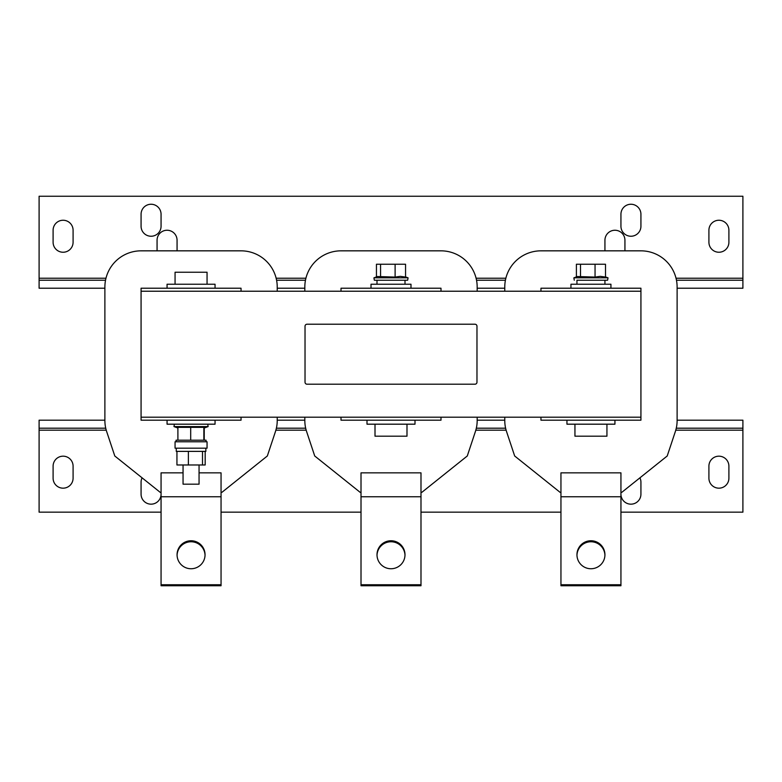 <?xml version="1.0" encoding="UTF-8"?>
<svg xmlns="http://www.w3.org/2000/svg" width="782" height="782" viewBox="0 0 782 782"><rect width="100%" height="100%" fill="white"/><g stroke="black" fill="none" stroke-linecap="round" stroke-linejoin="round"><path stroke-width="1.17" d="M191.052 540.753A13.998 13.998 0 0 1 205.05 554.751A13.998 13.998 0 0 1 191.052 568.749A13.998 13.998 0 0 1 177.064 554.751A13.998 13.998 0 0 1 191.052 540.753M604.926 555.249A13.998 13.998 0 0 0 590.948 541.76A13.998 13.998 0 0 0 576.96 555.249M73.088 466.18A10 10 0 0 0 63.098 456.18A10 10 0 0 0 53.098 466.18L53.098 478.173A10 10 0 0 0 63.098 488.173A10 10 0 0 0 73.088 478.173L73.088 466.18M620.937 494.175A10 10 0 0 0 630.927 504.165A10 10 0 0 0 640.927 494.175L640.927 482.171A10 10 0 0 0 639.93 477.822M728.902 466.18A10 10 0 0 0 718.902 456.18A10 10 0 0 0 708.912 466.18L708.912 478.173A10 10 0 0 0 718.902 488.173A10 10 0 0 0 728.902 478.173L728.902 466.18M708.912 242.244A10 10 0 0 0 718.902 252.244A10 10 0 0 0 728.902 242.244L728.902 230.25A10 10 0 0 0 718.902 220.25A10 10 0 0 0 708.912 230.25L708.912 242.244M620.937 226.242A10 10 0 0 0 630.927 236.242A10 10 0 0 0 640.927 226.242L640.927 214.248A10 10 0 0 0 630.927 204.249A10 10 0 0 0 620.937 214.248L620.937 226.242M141.073 226.242A10 10 0 0 0 151.073 236.242A10 10 0 0 0 161.063 226.242L161.063 214.248A10 10 0 0 0 151.073 204.249A10 10 0 0 0 141.073 214.248L141.073 226.242M53.098 242.244A10 10 0 0 0 63.098 252.244A10 10 0 0 0 73.088 242.244L73.088 230.25A10 10 0 0 0 63.098 220.25A10 10 0 0 0 53.098 230.25L53.098 242.244M590.948 540.753A13.998 13.998 0 0 1 604.936 554.751A13.998 13.998 0 0 1 590.948 568.749A13.998 13.998 0 0 1 576.95 554.751A13.998 13.998 0 0 1 590.948 540.753M205.04 555.249A13.998 13.998 0 0 0 191.052 541.76A13.998 13.998 0 0 0 177.074 555.249M404.988 555.249A13.998 13.998 0 0 0 391 541.76A13.998 13.998 0 0 0 377.012 555.249M391 540.753A13.998 13.998 0 0 1 404.998 554.751A13.998 13.998 0 0 1 391 568.749A13.998 13.998 0 0 1 377.002 554.751A13.998 13.998 0 0 1 391 540.753M199.058 464.977L199.058 484.175L183.056 484.175L183.056 464.977M167.065 288.226L167.065 284.228L215.05 284.228L215.05 288.226M206.057 441.781L206.057 440.188L177.905 440.188L177.885 427.343L203.867 427.343L204.053 428.077L204.229 427.343L204.053 428.077L208.139 426.591L173.975 426.591L174.396 424.186M175.06 441.781L207.054 441.781L207.054 448.184L175.06 448.184L175.06 441.781M205.177 451.38L205.177 464.977L202.509 464.977L202.509 451.38L205.852 451.38L205.852 448.184M176.263 448.184L176.263 451.38L176.937 451.38L176.937 464.977L202.509 464.977M176.937 451.38L188.384 451.38L188.384 464.977M188.384 451.38L202.509 451.38M177.905 440.188L176.058 440.188L176.058 441.781M167.065 420.188L167.065 424.186L215.05 424.186L215.05 420.188M207.054 284.228L207.054 272.234L175.06 272.234L175.06 284.228M576.95 284.228L576.95 280.23L604.936 280.23L604.936 284.228M576.95 280.23L607.604 280.23L608.025 277.835L573.861 277.835L574.281 280.23M573.861 277.835L577.429 276.535L595.053 277.072L600.273 276.349L605.503 277.072L605.503 264.238L576.393 264.238L576.393 276.916M610.938 288.226L610.938 284.228L570.948 284.228L570.948 288.226M614.935 420.188L614.935 424.186L566.95 424.186L566.95 420.188M574.946 424.186L574.946 436.19L606.94 436.19L606.94 424.186M377.002 284.228L377.002 280.23L403.932 280.23M376.445 276.916L376.445 264.238L405.555 264.238L405.555 277.072L400.335 276.349L395.115 277.072L377.481 276.535L373.923 277.835L374.343 280.23L407.657 280.23L404.998 280.23L404.998 284.228M410.99 288.226L410.99 284.228L371.01 284.228L371.01 288.226M414.998 420.188L414.998 424.186L367.002 424.186L367.002 420.188M375.008 424.186L375.008 436.19L406.992 436.19L406.992 424.186M620.937 512.161L742.9 512.161L742.9 420.188L677.114 420.188M104.886 420.188L39.1 420.188L39.1 512.161L161.063 512.161M221.052 512.161L361.01 512.161M420.99 512.161L560.948 512.161M142.07 477.822A10 10 0 0 0 141.073 482.171L141.073 494.175A10 10 0 0 0 151.073 504.165A10 10 0 0 0 161.063 494.175M676.479 280.23L742.9 280.23L742.9 196.253L39.1 196.253L39.1 288.226L104.886 288.226M157.065 250.836L157.065 240.24A10 10 0 0 1 167.065 230.25A10 10 0 0 1 177.064 240.24L177.064 250.836M604.936 250.836L604.936 240.24A10 10 0 0 1 614.935 230.25A10 10 0 0 1 624.935 240.24L624.935 250.836M476.971 382.202L476.971 326.221A2.004 2.004 0 0 0 474.977 324.217L307.023 324.217A2.004 2.004 0 0 0 305.029 326.221L305.029 382.202A2.004 2.004 0 0 0 307.023 384.206L474.977 384.206A2.004 2.004 0 0 0 476.971 382.202M477.176 291.227L477.176 287.023A36.187 36.187 0 0 0 440.989 250.836L341.011 250.836A36.187 36.187 0 0 0 304.824 287.023L304.824 291.227M304.824 417.197L304.824 420.56A34.926 34.926 0 0 0 306.612 431.576L314.726 455.994L360.199 492.367L361.01 492.367M420.99 492.367L421.801 492.367L467.274 455.994L475.388 431.576A34.926 34.926 0 0 0 477.176 420.56L477.176 417.197M420.99 584.741L420.99 472.856L361.01 472.856L361.01 585.747L420.99 585.747L420.99 584.741L361.01 584.741M199.058 472.856L221.052 472.856L221.052 584.741L161.063 584.741L161.063 472.856L183.056 472.856M620.937 492.367L621.749 492.367L667.212 455.994L675.335 431.576A34.926 34.926 0 0 0 677.114 420.56L677.114 287.023A36.187 36.187 0 0 0 640.927 250.836L540.958 250.836A36.187 36.187 0 0 0 504.771 287.023L504.771 291.227M504.771 417.197L504.771 420.56A34.926 34.926 0 0 0 506.55 431.576L514.673 455.994L560.137 492.367L560.948 492.367M620.937 584.741L620.937 472.856L560.948 472.856L560.948 585.747L620.937 585.747L620.937 584.741L560.948 584.741M304.824 420.188L277.229 420.188M504.771 420.188L477.176 420.188M505.612 428.194L476.336 428.194M305.664 428.194L276.388 428.194M39.1 428.194L105.726 428.194M676.274 428.194L742.9 428.194M640.927 417.197L141.073 417.197L141.073 291.227L640.927 291.227L640.927 420.188L540.958 420.188L540.958 417.197M440.989 417.197L440.989 420.188L341.011 420.188L341.011 417.197M395.115 277.072L395.115 264.238M380.56 277.072L380.56 264.238M341.011 291.227L341.011 288.226L440.989 288.226L440.989 291.227M540.958 291.227L540.958 288.226L640.927 288.226L640.927 291.227M595.053 277.072L595.053 264.238M580.498 277.072L580.498 264.238M204.229 428.008L204.229 440.188M203.867 427.343L203.848 440.188M190.691 427.343L190.691 440.188M241.042 417.197L241.042 420.188L141.073 420.188L141.073 417.197M141.073 291.227L141.073 288.226L241.042 288.226L241.042 291.227M742.9 280.23L742.9 288.226L677.114 288.226M105.521 280.23L39.1 280.23M277.229 288.226L304.824 288.226M477.176 288.226L504.771 288.226M276.593 280.23L305.469 280.23M476.531 280.23L505.407 280.23M161.063 584.741L161.063 585.747L221.052 585.747L221.052 584.741M221.052 492.367L221.863 492.367L267.327 455.994L275.45 431.576A34.926 34.926 0 0 0 277.229 420.56L277.229 417.197M277.229 291.227L277.229 287.023A36.187 36.187 0 0 0 241.042 250.836L141.073 250.836A36.187 36.187 0 0 0 104.886 287.023L104.886 420.56A34.926 34.926 0 0 0 106.665 431.576L114.788 455.994L160.251 492.367L161.063 492.367M373.923 277.835L408.077 277.835L407.657 280.23M39.1 430.188L106.235 430.188M275.88 430.188L306.182 430.188M475.818 430.188L506.12 430.188M675.765 430.188L742.9 430.188M742.9 278.236L676.039 278.236M505.856 278.236L476.091 278.236M305.909 278.236L276.144 278.236M105.961 278.236L39.1 278.236M221.052 496.766L161.063 496.766M208.129 426.591L207.719 424.186M620.937 496.766L560.948 496.766M420.99 496.766L361.01 496.766M177.885 428.008L173.975 426.591M405.555 276.916L408.077 277.835M605.503 276.916L608.025 277.835"/></g></svg>
